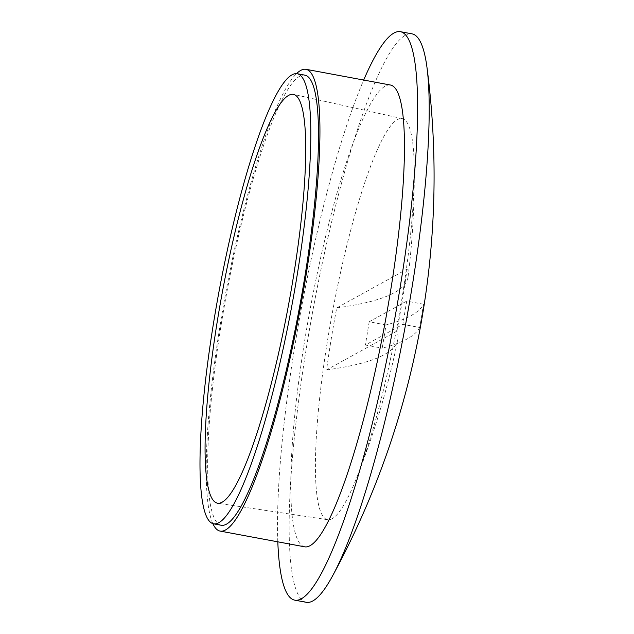 <?xml version="1.0" encoding="UTF-8"?>
<svg xmlns="http://www.w3.org/2000/svg" width="634" height="634" viewBox="0 0 634 634"><rect width="100%" height="100%" fill="white"/><g stroke="black" fill="none" stroke-linecap="round" stroke-linejoin="round"><path stroke-width="0.48" stroke-dasharray="3.17 2.38" d="M332.113 518.707A203.982 33.055 100.5 0 1 327.683 519.698A203.982 33.055 100.5 0 1 329.807 326.938A203.982 33.055 100.5 0 1 397.478 119.541A203.982 33.055 100.5 0 1 402.281 118.621A203.982 33.055 100.5 0 1 414.248 168.454A203.982 33.055 100.5 0 1 356.768 477.497A203.982 33.055 100.5 0 1 332.113 518.707M306.27 602.3A289.104 46.845 100.5 0 1 309.685 328.325A289.104 46.845 100.5 0 1 405.459 35.203A289.104 46.845 100.5 0 1 412.005 33.848M304.669 546.817A234.849 38.056 100.5 0 1 307.442 324.259A234.849 38.056 100.5 0 1 385.242 86.145A234.849 38.056 100.5 0 1 390.552 85.043M221.226 525.253A228.906 37.089 100.5 0 1 223.929 308.33A228.906 37.089 100.5 0 1 299.763 76.239A228.906 37.089 100.5 0 1 304.946 75.161M336.741 307.894A817.036 106.441 -170.7 0 0 394.356 292.678A817.036 106.441 -170.7 0 0 408.082 276.749A817.036 106.441 -170.7 0 0 407.052 269.109A195.684 31.708 100.5 0 1 396.9 331.106A817.036 106.441 9.3 0 1 397.756 339.816A817.036 106.441 9.3 0 1 384.204 354.675A817.036 106.441 9.3 0 1 326.589 369.891A195.684 31.708 100.5 0 1 336.741 307.894L407.052 269.109M419.676 327.485A837.371 109.088 9.3 0 1 407.099 338.968A837.371 109.088 9.3 0 1 382.191 348.169A831.103 812.939 -118.9 0 0 385.995 324.917A837.371 109.088 -170.7 0 0 410.903 315.724A837.371 109.088 -170.7 0 0 423.488 304.233A831.103 812.939 -118.9 0 1 419.676 327.485L402.875 324.354L365.382 345.039L382.191 348.169M212.842 523.652A234.849 38.056 100.5 0 1 225.672 293.249A234.849 38.056 100.5 0 1 296.546 73.639M277.811 541.816A289.104 46.845 100.5 0 1 363.694 80.043M396.9 331.106L326.589 369.891M423.488 304.233L406.679 301.11L402.875 324.354M385.995 324.917L369.194 321.787L406.679 301.11M369.194 321.787L365.382 345.039M327.683 519.698L217.573 503.222M356.768 477.497A817.654 817.654 0 0 0 397.756 339.816M408.082 276.749A817.654 817.654 0 0 0 414.248 168.454M402.281 118.621L293.613 94.403"/><path stroke-width="0.95" d="M222.09 502.215A207.912 33.689 100.5 0 1 217.573 503.222A207.912 33.689 100.5 0 1 219.736 306.737A207.912 33.689 100.5 0 1 288.716 95.346A207.912 33.689 100.5 0 1 293.613 94.403A207.912 33.689 100.5 0 1 290.863 291.989A207.912 33.689 100.5 0 1 222.09 502.215M363.694 80.043A289.104 46.845 100.5 0 1 393.936 33.055A289.104 46.845 100.5 0 1 400.474 31.7A289.104 46.845 100.5 0 1 397.066 305.675A289.104 46.845 100.5 0 1 301.293 598.797A289.104 46.845 100.5 0 1 294.747 600.152A289.104 46.845 100.5 0 1 277.811 541.816M400.474 31.7L412.005 33.848A289.104 46.845 100.5 0 1 426.999 67.561A289.104 46.845 100.5 0 1 405.189 326.637A289.104 46.845 100.5 0 1 332.39 576.235A289.104 46.845 100.5 0 1 312.816 600.945A289.104 46.845 100.5 0 1 306.27 602.3L294.747 600.152M296.546 73.639A234.849 38.056 100.5 0 1 300.714 70.422A234.849 38.056 100.5 0 1 306.032 69.32A234.849 38.056 100.5 0 1 303.258 291.878A234.849 38.056 100.5 0 1 225.458 529.992A234.849 38.056 100.5 0 1 220.141 531.094A234.849 38.056 100.5 0 1 212.842 523.652M306.032 69.32L390.552 85.043A234.849 38.056 100.5 0 1 387.778 307.593A234.849 38.056 100.5 0 1 309.986 545.716A234.849 38.056 100.5 0 1 304.669 546.817L220.141 531.094M292.076 74.804A228.906 37.089 100.5 0 1 297.259 73.734A228.906 37.089 100.5 0 1 294.556 290.657A228.906 37.089 100.5 0 1 218.722 522.749A228.906 37.089 100.5 0 1 213.547 523.827A228.906 37.089 100.5 0 1 216.249 306.896A228.906 37.089 100.5 0 1 292.076 74.804M297.259 73.734L304.946 75.161A228.906 37.089 100.5 0 1 302.244 292.084A228.906 37.089 100.5 0 1 226.409 524.175A228.906 37.089 100.5 0 1 221.226 525.253L213.547 523.827M332.39 576.235A837.451 837.451 0 0 0 426.999 67.561"/></g></svg>
